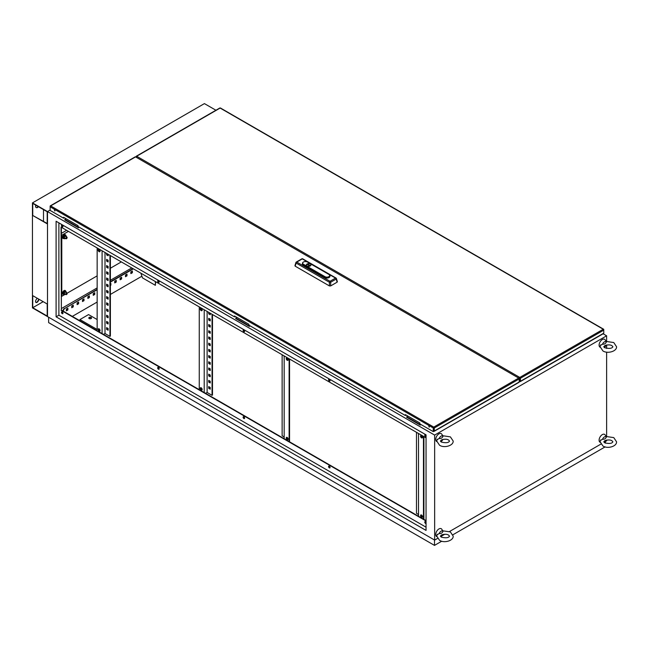 <?xml version="1.0" encoding="UTF-8"?>
<svg xmlns="http://www.w3.org/2000/svg" width="649" height="649" viewBox="0 0 649 649"><rect width="100%" height="100%" fill="white"/><g stroke="black" fill="none" stroke-linecap="round" stroke-linejoin="round"><path stroke-width="0.97" d="M602.532 344.148A3.286 1.898 -60 0 1 604.47 341.812A3.286 1.898 -60 0 1 606.417 341.901L606.101 342.177L606.417 341.901C605.639 343.637 604.341 344.384 602.532 344.148L600.447 345.438M600.171 347.272A4.559 2.637 -60 0 1 599.311 343.67A4.559 2.637 -60 0 1 602.321 339.532A4.559 2.637 -60 0 1 605.176 339.873L606.166 341.471M606.296 345.106A3.286 1.898 -60 0 1 604.47 347.183A3.286 1.898 -60 0 1 604.162 347.345M604.933 345.536L605.614 345.309C608.462 344.651 610.571 344.781 611.942 345.706L612.899 346.736C612.031 348.497 609.306 348.838 604.738 347.759L603.781 346.736L604.933 345.536M602.532 439.219A3.286 1.898 -60 0 1 604.47 436.882A3.286 1.898 -60 0 1 606.417 436.972L606.101 437.248L606.417 436.972C605.639 438.708 604.341 439.454 602.532 439.219L600.447 440.509M600.171 442.342A4.559 2.637 -60 0 1 599.311 438.732A4.559 2.637 -60 0 1 602.321 434.603A4.559 2.637 -60 0 1 605.176 434.944L606.166 436.542M606.296 440.176A3.286 1.898 -60 0 1 604.47 442.253A3.286 1.898 -60 0 1 604.162 442.407M604.933 440.598L605.614 440.379C608.462 439.722 610.571 439.852 611.942 440.776L612.899 441.799C612.031 443.559 609.306 443.908 604.738 442.829L603.781 441.799L604.933 440.598M439.154 533.543A3.286 1.898 -60 0 1 441.101 531.207A3.286 1.898 -60 0 1 443.04 531.296L442.723 531.563L443.04 531.296C442.261 533.032 440.963 533.778 439.154 533.543L437.069 534.833M436.793 536.666A4.559 2.637 -60 0 1 435.941 533.056A4.559 2.637 -60 0 1 438.951 528.927A4.559 2.637 -60 0 1 441.799 529.268L442.788 530.866M442.926 534.5A3.286 1.898 -60 0 1 441.101 536.577A3.286 1.898 -60 0 1 440.785 536.731M441.563 534.922L442.237 534.703C445.084 534.038 447.193 534.176 448.573 535.101L449.53 536.123C448.654 537.883 445.936 538.224 441.369 537.153L440.411 536.123L441.563 534.922M439.154 438.473A3.286 1.898 -60 0 1 441.101 436.136A3.286 1.898 -60 0 1 443.04 436.225L442.723 436.501L443.04 436.225C442.261 437.961 440.963 438.708 439.154 438.473L437.069 439.762M436.793 441.596A4.559 2.637 -60 0 1 435.941 437.986A4.559 2.637 -60 0 1 438.951 433.856A4.559 2.637 -60 0 1 441.799 434.197L442.788 435.795M442.926 439.43A3.286 1.898 -60 0 1 441.101 441.507A3.286 1.898 -60 0 1 440.785 441.661M441.563 439.852L442.237 439.633C445.084 438.975 447.193 439.105 448.573 440.03L449.53 441.052C448.654 442.813 445.936 443.162 441.369 442.083L440.411 441.052L441.563 439.852M65.241 234.735A2.158 1.249 120 0 0 65.127 234.654A2.158 1.249 120 0 0 64.048 234.76A2.158 1.249 120 0 0 62.637 236.666A2.158 1.249 120 0 0 62.969 238.394A2.158 1.249 120 0 0 63.099 238.451M65.8 235.579A2.158 1.249 120 0 0 65.362 234.792A2.158 1.249 120 0 0 64.283 234.897A2.158 1.249 120 0 0 62.88 236.804A2.158 1.249 120 0 0 63.204 238.532A2.158 1.249 120 0 0 64.105 238.516M66.401 236.828A1.517 0.876 120 0 0 66.271 236.114A1.517 0.876 120 0 0 65.338 236.025L65.865 235.611L65.014 235.125L63.772 235.838L63.148 237.437L64.405 238.426A1.517 0.876 120 0 0 65.338 238.508A1.517 0.876 120 0 0 65.492 238.41M64 237.932L64.624 236.333L65.338 236.025A1.517 0.876 120 0 0 64.405 237.185A1.517 0.876 120 0 0 64.405 238.426L63.148 237.437M64.624 236.333L63.772 235.838M65.865 238.094L64.624 238.816M65.865 235.611L66.271 237.356M65.241 290.582A2.158 1.249 120 0 0 65.127 290.509A2.158 1.249 120 0 0 64.048 290.614A2.158 1.249 120 0 0 62.637 292.512A2.158 1.249 120 0 0 62.969 294.24A2.158 1.249 120 0 0 63.099 294.297M65.8 291.425A2.158 1.249 120 0 0 65.362 290.638A2.158 1.249 120 0 0 64.283 290.752A2.158 1.249 120 0 0 62.88 292.65A2.158 1.249 120 0 0 63.204 294.378A2.158 1.249 120 0 0 64.105 294.362M66.401 292.683A1.517 0.876 120 0 0 66.271 291.961A1.517 0.876 120 0 0 65.338 291.88L65.865 291.466L65.014 290.971L63.772 291.685L63.148 293.291L64.405 294.281A1.517 0.876 120 0 0 65.338 294.362A1.517 0.876 120 0 0 65.492 294.257M64 293.778L64.624 292.18L65.338 291.88A1.517 0.876 120 0 0 64.405 293.04A1.517 0.876 120 0 0 64.405 294.281L63.148 293.291M64.624 292.18L63.772 291.685M65.865 293.948L61.793 296.285L61.363 296.033M65.865 291.466L66.271 293.202M66.523 237.209A0.909 0.527 120 0 0 66.523 238.694A0.909 0.527 120 0 0 66.523 237.209M66.523 293.056A0.909 0.527 120 0 0 66.523 294.549A0.909 0.527 120 0 0 66.523 293.056M91.136 317.442A1.371 0.787 0 0 0 89.643 317.272A1.371 0.787 0 0 0 88.799 318.002A1.371 0.787 0 0 0 89.197 318.562A1.371 0.787 0 0 0 90.69 318.732A1.371 0.787 0 0 0 91.533 318.002A1.371 0.787 0 0 0 91.136 317.442M88.84 318.188A1.371 0.787 180 0 1 89.797 317.612A1.371 0.787 180 0 1 91.136 317.815A1.371 0.787 180 0 1 91.501 318.188M99.086 328.865A1.371 0.787 -120 0 0 98.405 328.792A1.371 0.787 -120 0 0 98.194 329.895A1.371 0.787 -120 0 0 99.086 331.095A1.371 0.787 -120 0 0 99.776 331.168A1.371 0.787 -120 0 0 99.987 330.065A1.371 0.787 -120 0 0 99.086 328.865M98.656 328.735A1.371 0.787 -120 0 0 99.516 330.852A1.371 0.787 -120 0 0 99.954 330.982M99.086 249.435A1.371 0.787 -120 0 0 98.405 249.362A1.371 0.787 -120 0 0 98.194 250.457A1.371 0.787 -120 0 0 99.086 251.666A1.371 0.787 -120 0 0 99.776 251.731A1.371 0.787 -120 0 0 99.987 250.636A1.371 0.787 -120 0 0 99.086 249.435M98.656 249.297A1.371 0.787 -120 0 0 99.516 251.414A1.371 0.787 -120 0 0 99.954 251.552M201.198 390.049A1.371 0.787 60 0 1 200.306 388.84A1.371 0.787 60 0 1 200.517 387.745A1.371 0.787 60 0 1 201.198 387.818A1.371 0.787 60 0 1 202.09 389.019A1.371 0.787 60 0 1 201.88 390.114A1.371 0.787 60 0 1 201.198 390.049M202.058 389.935A1.371 0.787 60 0 1 201.628 389.798A1.371 0.787 60 0 1 200.76 387.68M201.198 310.62A1.371 0.787 60 0 1 200.306 309.411A1.371 0.787 60 0 1 200.517 308.316A1.371 0.787 60 0 1 201.198 308.38A1.371 0.787 60 0 1 202.09 309.589A1.371 0.787 60 0 1 201.88 310.684A1.371 0.787 60 0 1 201.198 310.62M202.058 310.498A1.371 0.787 60 0 1 201.628 310.368A1.371 0.787 60 0 1 200.76 308.251M287.183 437.458A1.371 0.787 -120 0 0 286.501 437.394A1.371 0.787 -120 0 0 286.29 438.489A1.371 0.787 -120 0 0 287.183 439.689A1.371 0.787 -120 0 0 287.864 439.762A1.371 0.787 -120 0 0 288.075 438.667A1.371 0.787 -120 0 0 287.183 437.458M286.753 437.329A1.371 0.787 -120 0 0 287.612 439.446A1.371 0.787 -120 0 0 288.051 439.576M287.183 358.029A1.371 0.787 -120 0 0 286.501 357.956A1.371 0.787 -120 0 0 286.29 359.059A1.371 0.787 -120 0 0 287.183 360.26A1.371 0.787 -120 0 0 287.864 360.333A1.371 0.787 -120 0 0 288.075 359.23A1.371 0.787 -120 0 0 287.183 358.029M286.753 357.899A1.371 0.787 -120 0 0 287.612 360.017A1.371 0.787 -120 0 0 288.051 360.146M421.534 515.03A1.371 0.787 -120 0 0 420.852 514.957A1.371 0.787 -120 0 0 420.641 516.052A1.371 0.787 -120 0 0 421.534 517.261A1.371 0.787 -120 0 0 422.223 517.326A1.371 0.787 -120 0 0 422.434 516.231A1.371 0.787 -120 0 0 421.534 515.03M421.104 514.892A1.371 0.787 -120 0 0 421.964 517.01A1.371 0.787 -120 0 0 422.402 517.148M421.534 435.593A1.371 0.787 -120 0 0 420.852 435.528A1.371 0.787 -120 0 0 420.641 436.623A1.371 0.787 -120 0 0 421.534 437.832A1.371 0.787 -120 0 0 422.223 437.897A1.371 0.787 -120 0 0 422.434 436.801A1.371 0.787 -120 0 0 421.534 435.593M421.104 435.463A1.371 0.787 -120 0 0 421.964 437.58A1.371 0.787 -120 0 0 422.402 437.71M425.168 521.561A1.063 0.617 -120 0 0 425.833 523.216A1.063 0.617 -120 0 0 426.052 523.305M426.052 523.451A1.063 0.617 60 0 1 426.044 523.459A1.063 0.617 60 0 1 425.517 523.402A1.063 0.617 60 0 1 424.819 522.469A1.063 0.617 60 0 1 424.981 521.618A1.063 0.617 60 0 1 425.517 521.666A1.063 0.617 60 0 1 426.052 522.234M328.97 466.023A1.063 0.617 -120 0 0 329.643 467.678A1.063 0.617 -120 0 0 329.984 467.783M329.319 467.864A1.063 0.617 60 0 1 328.621 466.931A1.063 0.617 60 0 1 328.783 466.071A1.063 0.617 60 0 1 329.319 466.128A1.063 0.617 60 0 1 330.008 467.069A1.063 0.617 60 0 1 329.846 467.921A1.063 0.617 60 0 1 329.319 467.864M243.521 416.69A1.063 0.617 -120 0 0 244.194 418.345A1.063 0.617 -120 0 0 244.535 418.451M243.87 418.532A1.063 0.617 60 0 1 243.172 417.591A1.063 0.617 60 0 1 243.334 416.739A1.063 0.617 60 0 1 243.87 416.796A1.063 0.617 60 0 1 244.559 417.729A1.063 0.617 60 0 1 244.397 418.581A1.063 0.617 60 0 1 243.87 418.532M158.072 367.358A1.063 0.617 -120 0 0 158.745 369.013A1.063 0.617 -120 0 0 159.086 369.119M158.421 369.2A1.063 0.617 60 0 1 157.723 368.259A1.063 0.617 60 0 1 157.885 367.407A1.063 0.617 60 0 1 158.421 367.464A1.063 0.617 60 0 1 159.119 368.397A1.063 0.617 60 0 1 158.948 369.249A1.063 0.617 60 0 1 158.421 369.2M61.874 311.82A1.063 0.617 -120 0 0 62.547 313.475A1.063 0.617 -120 0 0 62.888 313.572M62.223 313.662A1.063 0.617 60 0 1 61.525 312.721A1.063 0.617 60 0 1 61.687 311.869A1.063 0.617 60 0 1 62.223 311.926A1.063 0.617 60 0 1 62.921 312.859A1.063 0.617 60 0 1 62.758 313.71A1.063 0.617 60 0 1 62.223 313.662M61.874 224.943A1.063 0.617 -120 0 0 62.547 226.598A1.063 0.617 -120 0 0 62.888 226.696M62.223 226.785A1.063 0.617 60 0 1 61.525 225.844A1.063 0.617 60 0 1 61.687 224.992A1.063 0.617 60 0 1 62.223 225.041A1.063 0.617 60 0 1 62.921 225.982A1.063 0.617 60 0 1 62.758 226.834A1.063 0.617 60 0 1 62.223 226.785M158.072 280.482A1.063 0.617 -120 0 0 158.745 282.137A1.063 0.617 -120 0 0 159.086 282.234M158.421 282.323A1.063 0.617 60 0 1 157.723 281.382A1.063 0.617 60 0 1 157.885 280.53A1.063 0.617 60 0 1 158.421 280.587A1.063 0.617 60 0 1 159.119 281.52A1.063 0.617 60 0 1 158.948 282.372A1.063 0.617 60 0 1 158.421 282.323M243.521 329.814A1.063 0.617 -120 0 0 244.194 331.469A1.063 0.617 -120 0 0 244.535 331.574M243.87 331.655A1.063 0.617 60 0 1 243.172 330.714A1.063 0.617 60 0 1 243.334 329.862A1.063 0.617 60 0 1 243.87 329.919A1.063 0.617 60 0 1 244.559 330.852A1.063 0.617 60 0 1 244.397 331.704A1.063 0.617 60 0 1 243.87 331.655M328.97 379.146A1.063 0.617 -120 0 0 329.643 380.801A1.063 0.617 -120 0 0 329.984 380.906M329.319 380.987A1.063 0.617 60 0 1 328.621 380.046A1.063 0.617 60 0 1 328.783 379.194A1.063 0.617 60 0 1 329.319 379.251A1.063 0.617 60 0 1 330.008 380.184A1.063 0.617 60 0 1 329.846 381.044A1.063 0.617 60 0 1 329.319 380.987M425.168 434.684A1.063 0.617 -120 0 0 425.833 436.339A1.063 0.617 -120 0 0 426.052 436.428M426.052 436.574A1.063 0.617 60 0 1 426.044 436.582A1.063 0.617 60 0 1 425.517 436.526A1.063 0.617 60 0 1 424.819 435.593A1.063 0.617 60 0 1 424.981 434.733A1.063 0.617 60 0 1 425.517 434.789A1.063 0.617 60 0 1 426.052 435.357M61.363 308.575L97.155 287.905M110.379 280.271L131.763 267.923M66.628 230.322L61.363 233.364M66.052 218.737L64.868 219.419L78.407 227.239L78.837 226.996M236.95 317.41L235.765 318.091L249.305 325.912L249.735 325.66M235.765 318.091L235.765 318.586L249.305 326.406L250.165 325.912M433.986 428.016L433.556 427.764M519.192 379.884L520.141 379.341M606.62 341.342L606.62 335.809L434.652 435.098L47.499 211.582L50.143 210.049L47.499 211.582L47.499 316.574L47.499 211.582L32.45 202.894L204.419 103.605L215.922 110.241M606.62 335.809L603.116 333.789M407.848 416.074L406.663 417.25L420.203 425.071L421.063 424.576M64.868 219.419L64.868 219.922L78.407 227.734L79.267 227.239M406.663 416.755L420.203 424.576L420.633 424.324M284.173 355.92L284.173 438.7L199.259 389.676L61.363 310.06L61.363 227.28M418.524 433.483L418.524 516.271L284.173 438.7M426.052 520.612L418.524 516.271M107.044 321.661L107.044 322.902L108.115 323.526M107.044 309.257L107.044 310.498L108.115 311.114M107.044 296.844L107.044 298.086L108.115 298.702M107.044 284.432L107.044 285.674L108.115 286.29M107.044 272.02L107.044 273.261L108.115 273.878M107.044 259.608L107.044 260.849L108.115 261.474M105 252.469L105 333.521L109.949 336.369L110.379 336.125L110.379 255.576M107.044 253.654L107.044 254.643L108.115 255.268M107.044 265.814L107.044 267.055L108.115 267.68M107.044 278.226L107.044 279.468L108.115 280.084M107.044 290.638L107.044 291.88L108.115 292.496M107.044 303.051L107.044 304.292L108.115 304.908M107.044 315.463L107.044 316.704L108.115 317.32M107.044 327.867L107.044 329.108L108.115 329.733M106.614 321.417L106.614 323.153L108.115 324.021L108.115 322.285L106.614 321.417M106.614 309.005L106.614 310.741L108.115 311.609L108.115 309.873L106.614 309.005M106.614 296.593L106.614 298.329L108.115 299.197L108.115 297.461L106.614 296.593M106.614 284.181L106.614 285.917L108.115 286.793L108.115 285.049L106.614 284.181M106.614 271.769L106.614 273.513L108.115 274.381L108.115 272.637L106.614 271.769M106.614 259.365L106.614 261.101L108.115 261.969L108.115 260.233L106.614 259.365M109.949 336.369L109.949 255.325M106.614 253.402L106.614 254.895L108.115 255.763L108.115 254.27M106.614 265.563L106.614 267.307L108.115 268.175L108.115 266.439L106.614 265.563M106.614 277.975L106.614 279.719L108.115 280.587L108.115 278.843L106.614 277.975M106.614 290.387L106.614 292.123L108.115 292.991L108.115 291.255L106.614 290.387M106.614 302.799L106.614 304.535L108.115 305.403L108.115 303.667L106.614 302.799M106.614 315.211L106.614 316.947L108.115 317.815L108.115 316.079L106.614 315.211M106.614 327.623L106.614 329.359L108.115 330.227L108.115 328.491L106.614 327.623M209.148 380.614L209.148 381.855L210.227 382.48M209.148 368.202L209.148 369.443L210.227 370.068M209.148 355.798L209.148 357.039L210.227 357.656M209.148 343.386L209.148 344.627L210.227 345.244M209.148 330.974L209.148 332.215L210.227 332.832M209.148 318.562L209.148 319.803L210.227 320.419M212.483 314.53L212.483 395.079L212.053 395.322L207.112 392.467L207.112 311.423M209.148 312.607L209.148 313.597L210.227 314.213M209.148 324.768L209.148 326.009L210.227 326.625M209.148 337.18L209.148 338.421L210.227 339.038M209.148 349.592L209.148 350.833L210.227 351.45M209.148 361.996L209.148 363.237L210.227 363.862M209.148 374.408L209.148 375.649L210.227 376.274M209.148 386.82L209.148 388.061L210.227 388.686M208.718 380.371L210.227 381.239L210.227 382.975L208.718 382.107L208.718 380.371M208.718 367.959L210.227 368.827L210.227 370.563L208.718 369.695L208.718 367.959M208.718 355.547L210.227 356.415L210.227 358.151L208.718 357.283L208.718 355.547M208.718 343.134L210.227 344.002L210.227 345.739L208.718 344.87L208.718 343.134M208.718 330.722L210.227 331.59L210.227 333.326L208.718 332.458L208.718 330.722M208.718 318.31L210.227 319.178L210.227 320.922L208.718 320.046L208.718 318.31M212.053 314.278L212.053 395.322M210.227 313.224L210.227 314.716L208.718 313.848L208.718 312.356M208.718 324.516L210.227 325.384L210.227 327.128L208.718 326.252L208.718 324.516M208.718 336.928L210.227 337.796L210.227 339.532L208.718 338.664L208.718 336.928M208.718 349.34L210.227 350.209L210.227 351.945L208.718 351.077L208.718 349.34M208.718 361.753L210.227 362.621L210.227 364.357L208.718 363.489L208.718 361.753M208.718 374.165L210.227 375.033L210.227 376.769L208.718 375.901L208.718 374.165M208.718 386.577L210.227 387.445L210.227 389.181L208.718 388.313L208.718 386.577M287.183 439.073L287.937 438.31M287.937 360.138L287.937 358.881M284.173 425.671L284.173 423.927M284.173 413.259L284.173 411.523M284.173 400.847L284.173 399.111M284.173 388.435L284.173 386.699M284.173 376.022L284.173 374.286M284.173 363.61L284.173 361.874M282.128 354.735L282.128 435.779L284.173 436.964M284.173 357.404L283.962 355.79M284.173 369.816L284.173 368.08M284.173 382.229L284.173 380.492M284.173 394.641L284.173 392.905M284.173 407.053L284.173 405.317M284.173 419.465L284.173 417.729M284.173 431.877L284.173 430.133M421.534 516.645L422.288 515.874M422.288 437.702L422.288 436.444M418.524 503.235L418.524 501.499M418.524 490.822L418.524 489.086M418.524 478.41L418.524 476.674M418.524 466.006L418.524 464.262M418.524 453.594L418.524 451.858M418.524 441.182L418.524 439.446M416.488 432.307L416.488 513.351L418.524 514.527M418.524 434.976L418.313 433.362M418.524 447.388L418.524 445.652M418.524 459.8L418.524 458.056M418.524 472.204L418.524 470.468M418.524 484.616L418.524 482.88M418.524 497.029L418.524 495.292M418.524 509.441L418.524 507.705M204.208 309.751L204.208 392.531M207.112 392.467L205.603 393.335M426.052 437.832L61.038 227.093L61.363 310.06M426.052 520.985L61.038 310.246M426.052 527.191L58.889 315.211L56.098 316.826L56.098 221.26L426.052 434.854L426.052 530.42L56.098 316.826M58.889 222.875L58.889 315.211M434.652 435.098L434.652 540.098L32.45 307.886L32.45 202.894M434.652 540.098L437.491 538.459M441.985 535.863L444.752 534.265M449.53 531.507L600.86 444.135M605.363 441.539L606.62 440.809L606.62 440.103M132.364 271.006L130.863 271.874L130.863 273.61L132.364 272.742L132.364 271.006M126.993 274.105L125.484 274.973L125.484 276.709L126.993 275.841L126.993 274.105M121.614 277.212L120.114 278.08L120.114 279.816L121.614 278.948L121.614 277.212M116.244 280.311L114.735 281.179L114.735 282.915L116.244 282.047L116.244 280.311M110.379 285.438L110.865 285.154L110.865 283.418L110.379 283.702M94.746 292.723L93.245 293.591L93.245 295.327L94.746 294.459L94.746 292.723M89.375 295.822L87.866 296.69L87.866 298.435L89.375 297.567L89.375 295.822M83.997 298.929L82.496 299.797L82.496 301.534L83.997 300.665L83.997 298.929M78.626 302.028L77.117 302.896L77.117 304.641L78.626 303.764L78.626 302.028M73.248 305.135L71.747 306.003L71.747 307.74L73.248 306.872L73.248 305.135M67.877 308.234L66.368 309.102L66.368 310.839L67.877 309.971L67.877 308.234M133.337 268.832L110.379 282.088M97.155 289.722L64.438 308.608L63.042 311.025M62.434 312.08L61.98 312.859M606.62 436.412L606.62 352.123M606.62 348.432L606.62 345.033M97.155 289.349L64.438 308.608M64.113 308.421L62.718 310.839M62.126 311.869L61.817 312.404M133.013 268.645L110.379 281.715M130.863 273.237L132.047 272.556L132.047 271.193M125.484 276.344L126.669 275.655L126.669 274.292M120.114 279.443L121.298 278.762L121.298 277.399M114.735 282.542L115.92 281.861L115.92 280.498M110.379 285.065L110.549 283.597M93.245 294.954L94.421 294.273L94.421 292.91M87.866 298.061L89.051 297.38L89.051 296.009M82.496 301.16L83.672 300.479L83.672 299.116M77.117 304.267L78.302 303.586L78.302 302.215M71.747 307.366L72.931 306.685L72.931 305.322M66.368 310.473L67.553 309.784L67.553 308.421M423.473 519.119L423.473 436.339M423.902 519.37L423.902 436.59M289.121 441.555L289.121 358.775M289.551 441.799L289.551 359.019M199.259 389.676L199.259 306.896M102.096 333.578L102.096 250.798M97.155 247.942L97.155 329.481L79.957 319.551L79.957 320.793M105 333.521L103.499 334.389M208.718 313.848L209.148 313.597M106.614 254.895L107.044 254.643M208.718 320.046L209.148 319.803M106.614 261.101L107.044 260.849M208.718 326.252L209.148 326.009M106.614 267.307L107.044 267.055M208.718 332.458L209.148 332.215M106.614 273.513L107.044 273.261M208.718 338.664L209.148 338.421M106.614 279.719L107.044 279.468M208.718 344.87L209.148 344.627M106.614 285.917L107.044 285.674M208.718 351.077L209.148 350.833M106.614 292.123L107.044 291.88M208.718 357.283L209.148 357.039M106.614 298.329L107.044 298.086M208.718 363.489L209.148 363.237M106.614 304.535L107.044 304.292M208.718 369.695L209.148 369.443M106.614 310.741L107.044 310.498M208.718 375.901L209.148 375.649M106.614 316.947L107.044 316.704M208.718 382.107L209.148 381.855M106.614 323.153L107.044 322.902M208.718 388.313L209.148 388.061M106.614 329.359L107.044 329.108M79.957 319.551L88.556 314.587L97.155 319.551M98.972 328.808L98.559 329.043M420.203 424.576L420.203 425.071M249.305 325.912L249.305 326.406M78.407 227.239L78.407 227.734M68.453 231.377L61.793 235.222L61.793 296.285M67.131 293.202L97.155 275.866M110.379 268.232L121.339 261.904M61.793 235.222L61.363 234.97M141.912 276.214L110.379 294.427M97.155 302.053L72.323 316.387M155.582 281.674L155.371 285.325L142.472 277.877L140.898 273.197M434.497 540.009L434.497 545.395L48.634 322.618L48.634 317.231M605.119 446.893L452.937 534.752M441.742 541.209L434.497 545.395M605.395 441.515L605.395 443.145M155.371 281.552L155.371 285.325M38.08 206.487A2.125 1.225 -60 0 1 37.18 207.356A2.125 1.225 -60 0 1 36.117 207.469M35.849 205.198A2.125 1.225 120 0 0 35.987 207.388L36.417 207.639A2.125 1.225 120 0 0 37.48 207.534A2.125 1.225 120 0 0 38.38 206.666M38.672 299.067A2.125 1.225 -60 0 1 38.242 300.309L37.812 301.055A2.125 1.225 -60 0 1 36.75 302.183A2.125 1.225 -60 0 1 35.849 302.353M37.277 298.264A2.125 1.225 120 0 0 36.417 299.254L35.987 300A2.125 1.225 120 0 0 35.987 302.458A2.125 1.225 120 0 0 37.05 302.353A2.125 1.225 120 0 0 38.113 301.233L38.542 300.487A2.125 1.225 120 0 0 38.972 299.246M47.199 211.752L32.75 203.413L32.75 215.476L47.199 223.816L47.199 211.752M32.75 295.652L32.75 307.715L47.199 316.055L47.199 303.992L32.75 295.652M43.499 221.333L43.499 209.619M47.199 223.467L32.75 215.476M43.199 301.68L32.75 307.715M518.778 378.14L519.752 377.872M518.486 377.961L519.606 377.661M136.574 157.464L136.679 156.247L519.792 377.434M136.679 156.247L136.817 156.166A0.73 0.422 -120 0 0 136.298 156.458L136.298 157.309M519.93 377.702L520.141 381.644A0.73 0.422 -120 0 0 520.441 381.271L603.765 333.164A0.73 0.422 60 0 1 603.611 333.505L520.295 381.604M136.452 156.125L219.768 108.026A0.73 0.422 60 0 1 220.133 108.058A0.73 0.422 -60 0 1 220.498 108.026L603.611 329.213A0.73 0.422 120 0 1 603.765 329.546L603.765 330.138L520.441 378.245L520.441 381.271M520.441 378.245A0.73 0.422 -120 0 0 519.93 377.353L603.245 329.246A0.73 0.422 60 0 1 603.765 330.138L603.765 333.164M603.611 329.213A0.73 0.422 120 0 0 603.245 329.246L220.133 108.058L136.817 156.166M428.892 426.085L429.208 427.164L428.892 426.085M428.762 426.036L429.322 427.01L428.762 426.036M54.508 209.943L54.824 211.014L54.508 209.943M54.378 209.887L54.938 210.86L54.378 209.887M433.767 427.44L433.986 431.09L433.556 427.569L433.256 431.609L419.798 423.846L419.798 422.97L405.39 414.654L405.39 415.53L248.9 325.173L248.9 324.305L234.492 315.99L234.492 316.858L78.002 226.509L78.002 225.641L63.602 217.326L63.602 218.194L50.143 210.422L50.143 206.804A0.73 0.422 -60 0 1 50.654 205.903A0.73 0.422 -120 0 0 50.143 206.204L50.143 210.422L63.602 218.194L63.602 217.326L78.002 225.641L78.002 226.509L234.492 316.858L234.492 315.99L248.9 324.305L248.9 325.173L405.39 415.53L405.39 414.654L419.798 422.97L419.798 423.846L433.256 431.609L433.256 427.991L433.556 431.439L433.767 427.091A0.73 0.422 120 0 0 433.256 427.991L50.143 206.804A0.73 0.422 -60 0 1 50.654 205.903A0.73 0.422 -120 0 0 50.143 206.204L50.143 206.804L433.256 427.991A0.73 0.422 120 0 1 433.767 427.091L433.767 427.44M135.568 156.888L518.681 378.067A0.73 0.422 60 0 1 519.192 378.967L519.192 381.993A0.73 0.422 60 0 1 518.892 382.358A0.73 0.422 60 0 0 519.046 382.326L434.132 431.35A0.73 0.422 -120 0 0 434.286 431.017L519.192 381.993A0.73 0.422 60 0 1 519.046 382.326L434.132 431.35A0.73 0.422 -120 0 0 434.286 431.017L519.192 381.993L519.192 378.967L434.286 427.991L434.286 431.017L434.286 427.991A0.73 0.422 -120 0 0 433.767 427.091L518.681 378.067A0.73 0.422 60 0 1 519.192 378.967L434.286 427.991A0.73 0.422 -120 0 0 433.767 427.091L518.681 378.067L135.568 156.888L50.654 205.903L433.767 427.091L50.654 205.903L135.568 156.888A0.73 0.422 60 0 0 135.203 156.847A0.73 0.422 60 0 1 135.568 156.888M405.698 414.833L405.698 415.352L405.698 414.833M234.8 316.168L234.8 316.688L234.8 316.168M63.902 217.496L63.902 218.023L63.902 217.496M433.556 429.2L433.986 428.957L433.556 429.2M307.026 265.928A2.28 1.314 0 0 0 309.508 266.212A2.28 1.314 0 0 0 310.92 264.995A2.28 1.314 0 0 0 310.246 264.062A2.312 1.33 0 0 0 307.756 263.762A2.312 1.33 0 0 0 306.328 264.995A2.312 1.33 0 0 0 307.001 265.936A2.312 1.33 0 0 0 309.524 266.228A2.312 1.33 0 0 0 310.944 264.995A2.312 1.33 0 0 0 310.271 264.054A2.28 1.314 0 0 0 307.764 263.778A2.28 1.314 0 0 0 306.36 264.995A2.28 1.314 0 0 0 307.026 265.928M324.76 277.529A3.042 1.752 0 0 0 328.248 277.869A3.042 1.752 0 0 0 329.927 276.068L329.789 275.436A2.904 1.671 180 0 1 328.183 277.147A2.904 1.671 180 0 1 324.857 276.831L324.76 277.529L303.261 265.117A3.042 1.752 0 0 1 302.393 263.656L302.531 263.023A2.904 1.671 180 0 1 303.894 261.807M330.666 285.917L337.131 282.177L336.182 279.07A0.909 0.511 -17 0 0 336.417 278.567L336.417 278.567A0.909 0.511 -17 0 0 336.182 278.34A0.909 0.527 120 0 0 335.549 278.088L302.296 258.894L296.78 262.082L330.025 281.277L335.549 278.088A0.909 0.527 -120 0 1 336.182 279.07L330.666 282.258L329.392 282.258L296.139 263.064L295.19 266.171L329.392 285.917L329.392 282.258A0.909 0.527 120 0 1 330.025 281.277A0.909 0.527 -120 0 1 330.666 282.258L330.666 285.917L329.392 285.917M295.19 266.171L295.19 265.433M337.131 281.447L337.131 282.177L337.131 281.447M296.139 262.326A0.909 0.511 17 0 0 295.903 262.553L295.903 262.553A0.909 0.511 17 0 0 296.139 263.064A0.909 0.527 120 0 1 296.78 262.082A0.909 0.527 -120 0 0 296.139 262.326M309.971 265.49L307.78 264.224L307.302 264.5L309.5 265.766L309.971 265.49M309.93 265.514L307.78 264.224M309.5 265.766L309.93 265.49M307.78 264.248L307.35 264.5L309.5 265.741M302.929 259.138A0.909 0.527 120 0 0 302.296 258.894A0.909 0.527 -120 0 0 301.842 258.846A0.909 0.909 0 0 1 302.75 258.846L336.004 278.04A0.909 0.909 0 0 1 336.417 278.567L337.383 281.723M328.873 274.413L307.431 262.001L328.962 274.462A2.904 1.671 180 0 1 329.789 275.436L328.929 274.413L307.358 262.009A2.75 1.59 0 0 0 303.464 262.009A2.75 1.59 0 0 0 303.464 264.257L324.962 276.669A2.75 1.59 0 0 0 328.856 276.669A2.75 1.59 0 0 0 328.856 274.422M324.962 276.669L303.359 264.419L303.261 265.117M303.464 264.257L303.359 264.419A2.904 1.671 180 0 1 302.531 263.023C303.497 261.49 305.127 261.149 307.431 262.001L307.358 262.009M306.936 261.807A2.904 1.671 180 0 1 307.375 262.001M600.576 344.895L600.13 346.736L602.913 350.922C607.472 354.046 616.931 351.385 616.55 346.736L613.767 342.55L606.117 341.423M600.576 439.965L600.13 441.799L602.913 445.985C607.472 449.116 616.931 446.447 616.55 441.799L613.767 437.613L606.117 436.485M437.207 534.281L436.761 536.123L439.543 540.309C444.103 543.44 453.554 540.771 453.18 536.123L450.398 531.937L442.748 530.809M437.207 439.219L436.761 441.052L439.543 445.238C444.103 448.37 453.554 445.701 453.18 441.052L450.398 436.874L442.748 435.739M66.068 238.743L64.275 237.712M66.068 294.589L64.275 293.559M66.977 293.015L65.184 291.977M66.977 237.161L65.184 236.131M50.289 205.871L135.203 156.847L50.289 205.871M301.842 258.846L296.317 262.034A0.909 0.909 0 0 0 295.903 262.553L294.938 265.717"/></g></svg>
